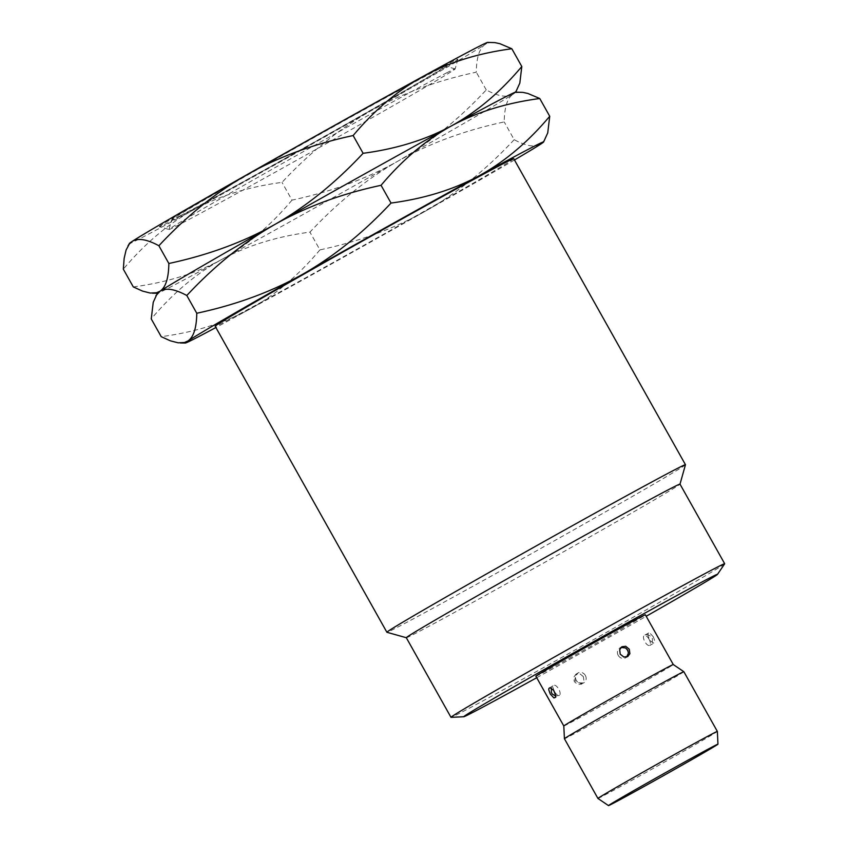 <?xml version="1.0" encoding="UTF-8"?>
<svg xmlns="http://www.w3.org/2000/svg" width="848" height="848" viewBox="0 0 848 848"><rect width="100%" height="100%" fill="white"/><g stroke="black" fill="none" stroke-linecap="round" stroke-linejoin="round"><path stroke-width="0.64" stroke-dasharray="4.24 3.18" d="M180.094 215.858A156.922 2.035 -29.3 0 1 171.762 219.717A156.922 2.035 -29.3 0 1 285.108 153.848A156.922 2.035 -29.3 0 1 437.112 70.055A156.922 2.035 150.7 0 1 445.423 66.144A156.922 2.035 150.7 0 1 333.847 131.08A156.922 2.035 150.7 0 1 180.094 215.858M446.451 72.96A164.056 2.12 -29.3 0 1 455.132 68.879A164.056 2.12 -29.3 0 1 455.164 68.921A164.056 2.12 -29.3 0 1 336.667 137.789A164.056 2.12 -29.3 0 1 177.741 225.388A164.056 2.12 -29.3 0 1 169.059 229.479A164.056 2.12 -29.3 0 1 169.028 229.426A164.056 2.12 -29.3 0 1 287.525 160.558A164.056 2.12 -29.3 0 1 446.451 72.96M159.35 226.745A171.19 2.215 150.7 0 1 281.07 155.915A171.19 2.215 150.7 0 1 448.804 63.43A171.19 2.215 -29.3 0 1 457.888 59.212A171.19 2.215 -29.3 0 1 334.239 131.08A171.19 2.215 -29.3 0 1 168.413 222.483A171.19 2.215 150.7 0 1 159.35 226.745L169.059 229.479M487.674 42.4A205.417 2.661 -29.3 0 1 485.088 44.467A205.417 2.661 -29.3 0 1 370.173 111.268A205.417 2.661 -29.3 0 1 193.694 209.763A205.417 2.661 -29.3 0 1 129.479 243.408M492.614 42.464L488.565 42.919L485.088 44.467C479.427 48.315 476.491 57.558 476.29 72.175C436.794 80.634 401.422 93.662 370.173 111.268C339.03 129.066 309.647 152.757 282.024 182.373C248.676 186.783 219.24 195.92 193.694 209.763C168.264 223.787 144.807 243.588 123.32 269.155M520.534 92.22L516.485 92.686L513.008 94.223C507.242 97.891 498.327 96.46 486.254 89.93C458.63 119.547 429.247 143.238 398.104 161.035C366.855 178.642 331.483 191.669 291.998 200.128L282.024 182.373M486.254 89.93L476.29 72.175M515.595 92.156A205.417 2.661 -29.3 0 1 515.658 92.262A205.417 2.661 -29.3 0 1 513.008 94.223A205.417 2.661 -29.3 0 1 398.104 161.035A205.417 2.661 -29.3 0 1 221.625 259.52C196.185 273.554 172.727 293.344 151.251 318.912M291.998 200.128C270.512 225.695 247.054 245.496 221.625 259.52A205.417 2.661 -29.3 0 1 157.463 293.27A205.417 2.661 -29.3 0 1 157.399 293.164M517.174 89.708L513.008 94.223C507.348 98.071 504.412 107.314 504.21 121.932C464.715 130.391 429.353 143.429 398.104 161.035C366.951 178.822 337.568 202.524 309.955 232.129C276.596 236.55 247.16 245.676 221.625 259.52C196.079 273.363 166.643 282.501 133.295 286.91M545.094 139.464L540.929 143.98C535.173 147.647 526.248 146.216 514.174 139.687L504.21 121.932M514.174 139.687C486.551 169.303 457.167 193.005 426.025 210.792C394.776 228.398 359.404 241.426 319.919 249.884L309.955 232.129M319.919 249.884C298.432 275.452 274.975 295.252 249.545 309.276C223.999 323.13 194.563 332.257 161.215 336.667M514.45 159.975A205.417 2.661 -29.3 0 1 426.025 210.792A205.417 2.661 -29.3 0 1 249.545 309.276A205.417 2.661 150.7 0 1 215.88 327.529M513.74 158.693A171.19 2.215 -29.3 0 1 391.034 230.052A171.19 2.215 -29.3 0 1 224.254 321.996A171.19 2.215 -29.3 0 1 215.169 326.247M685.46 464.736A171.19 2.215 150.7 0 1 561.811 536.604A171.19 2.215 150.7 0 1 395.984 628.008A171.19 2.215 -29.3 0 1 386.911 632.279M406.319 637.728L406.33 637.728A156.922 2.035 -29.3 0 0 414.64 633.827A156.922 2.035 150.7 0 0 566.655 550.034A156.922 2.035 150.7 0 0 680.001 484.155A156.922 2.035 150.7 0 0 680.001 484.123M724.658 563.814A156.922 2.035 150.7 0 1 610.465 630.138A156.922 2.035 150.7 0 1 459.319 713.433A156.922 2.035 -29.3 0 1 451.062 717.344M536.72 677.711A145.506 1.887 150.7 0 0 646.197 616.273M535.883 676.227A62.773 0.816 -29.3 0 0 539.222 674.669A62.773 0.816 150.7 0 0 600.373 640.95A62.773 0.816 150.7 0 0 645.36 614.789M563.803 725.983L563.803 725.983A62.773 0.816 -29.3 0 0 567.142 724.425A62.773 0.816 150.7 0 0 628.294 690.717A62.773 0.816 150.7 0 0 673.28 664.546L673.28 664.546M653.331 636.806L649.653 632.894L648.19 633.477L647.893 635.396L649.939 640.537L653.575 643.081L654.486 642.72L654.857 641.152L653.331 636.806M583.36 676.63L580.043 673.884L575.951 674.213L573.619 677.435L574.329 681.622L577.552 684.431L581.537 684.166L583.965 680.88L583.36 676.63M683.848 671.711A68.476 0.89 150.7 0 1 634.77 700.247A68.476 0.89 150.7 0 1 568.054 737.029A68.476 0.89 -29.3 0 1 564.418 738.725M597.925 798.445A68.476 0.89 -29.3 0 0 601.561 796.738A68.476 0.89 150.7 0 0 668.086 760.062A68.476 0.89 150.7 0 0 717.355 731.421M618.224 655.387A5.703 5.162 -120.9 0 1 619.814 647.989A5.703 5.162 -120.9 0 1 627.255 650.395A5.703 5.162 59.1 0 1 625.665 657.783A5.703 5.162 59.1 0 1 618.224 655.387M554.56 691.629A5.703 2.438 61.1 0 1 553.892 685.385A5.703 2.438 61.1 0 1 558.747 689.127A5.703 2.438 -118.9 0 1 559.415 695.371A5.703 2.438 -118.9 0 1 554.56 691.629M649.027 639.191A5.703 2.438 -118.9 0 0 644.173 635.449A5.703 2.438 -118.9 0 0 644.84 641.692A5.703 2.438 61.1 0 0 649.695 645.434A5.703 2.438 61.1 0 0 649.027 639.191M585.353 675.432A5.703 5.162 59.1 0 0 577.912 673.036A5.703 5.162 59.1 0 0 576.333 680.435A5.703 5.162 -120.9 0 0 583.774 682.831A5.703 5.162 -120.9 0 0 585.353 675.432M455.132 68.879L445.423 66.144M457.888 59.212L455.164 68.921M169.028 229.426L171.762 219.717M621.913 646.738L620.99 647.459M626.693 657.009L627.764 656.532M549.377 687.887L553.892 685.385L551.391 688.184M555.705 696.007L559.415 695.371L554.899 697.872M648.678 632.958L644.173 635.449C646.155 634.103 648.54 634.548 651.306 636.784C652.631 636.456 653.532 644.406 649.695 645.434L654.211 642.943M575.824 674.287L577.912 673.036C572.633 680.287 574.584 683.552 583.774 682.831L581.675 684.082"/><path stroke-width="1.27" d="M127.963 245.962L129.479 243.408A205.417 2.661 -29.3 0 1 132.118 241.447C137.885 237.779 146.799 239.21 158.883 245.74C186.496 216.123 215.88 192.432 247.033 174.635A205.417 2.661 150.7 0 0 132.118 241.447L129.256 244.086L126.087 250.054L124.147 258.375L123.32 269.155L133.295 286.91L142.506 291.087L150.213 293.048L156.562 292.751L160.049 291.203A205.417 2.661 -29.3 0 1 274.953 224.402A205.417 2.661 -29.3 0 1 451.433 125.907A205.417 2.661 -29.3 0 1 515.595 92.156L522.845 92.379L527.827 93.45L539.763 98.516L549.727 116.271L547.744 132.86L543.579 142.019A205.417 2.661 150.7 0 0 479.353 175.663C504.793 161.639 528.251 141.839 549.727 116.271M423.512 76.15A205.417 2.661 150.7 0 0 247.033 174.635C278.282 157.028 313.654 144.001 353.139 135.542C374.615 109.975 398.072 90.174 423.512 76.15A205.417 2.661 -29.3 0 1 487.674 42.4L494.914 42.623L499.907 43.693L511.842 48.76C478.495 53.17 449.048 62.307 423.512 76.15M155.884 295.729L160.049 291.203A205.417 2.661 -29.3 0 0 157.399 293.164L153.234 302.323L151.251 318.912L161.215 336.667L170.427 340.843L178.133 342.815L184.493 342.507L187.97 340.96C193.63 337.112 196.566 327.879 196.768 313.251C236.263 304.792 271.625 291.765 302.874 274.158C334.027 256.372 363.41 232.67 391.023 203.054L381.059 185.299C402.546 159.731 426.003 139.931 451.433 125.907C476.979 112.063 506.415 102.926 539.763 98.516M196.768 313.251L186.804 295.496C214.427 265.89 243.811 242.189 274.953 224.402C306.096 206.605 335.49 182.914 363.103 153.297C396.451 148.888 425.897 139.75 451.433 125.907C476.873 111.883 500.331 92.082 521.806 66.515L519.824 83.104L515.658 92.262M391.023 203.054C424.371 198.644 453.818 189.507 479.353 175.663A205.417 2.661 150.7 0 0 302.874 274.158A205.417 2.661 150.7 0 0 187.97 340.96A205.417 2.661 150.7 0 0 185.383 343.027A205.417 2.661 150.7 0 0 215.88 327.529M186.804 295.496C174.73 288.967 165.805 287.536 160.049 291.203C165.71 287.355 168.635 278.123 168.847 263.495C208.332 255.036 243.705 242.009 274.953 224.402C306.202 206.795 341.574 193.757 381.059 185.299M168.847 263.495L158.883 245.74M363.103 153.297L353.139 135.542M521.806 66.515L511.842 48.76M543.579 142.019A205.417 2.661 150.7 0 1 540.929 143.98A205.417 2.661 -29.3 0 1 514.45 159.975M386.889 632.258L215.169 326.247A171.19 2.215 -29.3 0 1 337.864 254.888A171.19 2.215 -29.3 0 1 504.645 162.943A171.19 2.215 -29.3 0 1 513.74 158.693L685.46 464.704A171.19 2.215 150.7 0 0 676.365 468.955A171.19 2.215 -29.3 0 0 509.584 560.899A171.19 2.215 -29.3 0 0 386.889 632.258A171.19 2.215 -29.3 0 0 386.911 632.279L406.33 637.728M680.001 484.155L685.46 464.736A171.19 2.215 150.7 0 0 685.46 464.704M680.001 484.123A156.922 2.035 150.7 0 0 671.669 488.024A156.922 2.035 -29.3 0 0 518.785 572.305A156.922 2.035 -29.3 0 0 406.309 637.717L450.988 717.323A156.922 2.035 -29.3 0 1 563.454 651.921A156.922 2.035 -29.3 0 1 716.348 567.63A156.922 2.035 150.7 0 1 724.68 563.74L680.001 484.123M536.72 677.711A145.506 1.887 150.7 0 1 471.456 713.104A145.506 1.887 -29.3 0 1 463.792 716.74L451.062 717.344A156.922 2.035 -29.3 0 1 450.988 717.323M646.197 616.273A145.506 1.887 150.7 0 0 717.493 574.372L724.658 563.814A156.922 2.035 150.7 0 0 724.68 563.74M717.493 574.372A145.506 1.887 150.7 0 0 709.787 577.912A145.506 1.887 -29.3 0 0 566.411 656.977A145.506 1.887 -29.3 0 0 463.792 716.74M645.36 614.789A62.773 0.816 150.7 0 0 642.031 616.348A62.773 0.816 -29.3 0 0 580.869 650.066A62.773 0.816 -29.3 0 0 535.883 676.227L563.803 725.983A62.773 0.816 -29.3 0 1 608.97 699.717A62.773 0.816 -29.3 0 1 669.952 666.104A62.773 0.816 150.7 0 1 673.28 664.546L645.36 614.789M620.227 654.19L619.697 649.642L621.913 646.738L625.739 646.293L629.258 649.197L629.894 653.691L627.764 656.532L623.852 657.03L620.227 654.19M550.246 694.014L548.73 689.668L548.91 688.396L550.013 687.739L553.638 690.283L555.694 695.424L555.398 697.342L553.935 697.936L550.246 694.014M563.803 725.983L564.418 738.725A68.476 0.89 -29.3 0 1 613.687 710.073A68.476 0.89 -29.3 0 1 680.213 673.407A68.476 0.89 150.7 0 1 683.838 671.701A68.476 0.89 150.7 0 0 683.838 671.701L673.28 664.546M717.355 731.421L717.355 731.421A68.476 0.89 150.7 0 0 713.719 733.117A68.476 0.89 -29.3 0 0 647.003 769.899A68.476 0.89 -29.3 0 0 597.925 798.434A68.476 0.89 -29.3 0 1 597.925 798.434L608.493 805.6A62.773 0.816 -29.3 0 1 653.299 779.535A62.773 0.816 -29.3 0 1 714.631 745.721A62.773 0.816 150.7 0 1 717.959 744.162L717.355 731.421L683.848 671.711M717.959 744.162A62.773 0.816 150.7 0 1 672.793 770.419A62.773 0.816 150.7 0 1 611.821 804.042A62.773 0.816 -29.3 0 1 608.493 805.6M157.463 293.27L152.513 293.207M180.444 342.974L185.383 343.027M564.418 738.725L597.925 798.434M620.99 647.459L625.601 647.946L627.743 650.14L628.442 653.098L626.693 657.009M551.391 688.184L551.359 692.519L552.271 694.035L555.705 696.007"/></g></svg>
